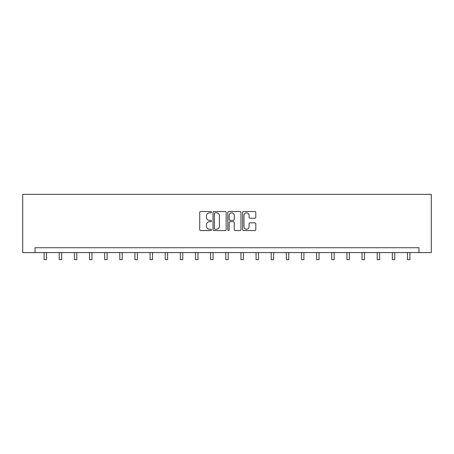<?xml version="1.0" encoding="UTF-8"?>
<svg xmlns="http://www.w3.org/2000/svg" width="454" height="454" viewBox="0 0 454 454"><rect width="100%" height="100%" fill="white"/><g stroke="black" fill="none" stroke-linecap="round" stroke-linejoin="round"><path stroke-width="0.68" d="M211.473 212.188A0.67 0.67 0 0 0 210.804 211.519L200.685 211.519A0.953 0.953 0 0 0 199.732 212.472L199.732 229.622A0.953 0.953 0 0 0 200.685 230.57L210.804 230.57A0.67 0.67 0 0 0 211.473 229.906A0.67 0.67 0 0 0 210.804 229.236L209.493 229.236A3.047 3.047 0 0 1 206.445 226.188L206.445 224.758A3.047 3.047 0 0 1 209.493 221.711L210.804 221.711A0.67 0.67 0 0 0 211.473 221.047A0.67 0.67 0 0 0 210.804 220.377L209.493 220.377A3.047 3.047 0 0 1 206.445 217.33L206.445 215.9A3.047 3.047 0 0 1 209.493 212.852L210.804 212.852A0.67 0.67 0 0 0 211.473 212.188M254.842 218.238A0.953 0.953 0 0 0 255.795 217.284L255.795 212.472A0.953 0.953 0 0 0 254.842 211.519L243.599 211.519A0.953 0.953 0 0 0 242.646 212.472L242.646 229.622A0.953 0.953 0 0 0 243.599 230.57L254.842 230.57A0.953 0.953 0 0 0 255.795 229.622L255.795 223.811A0.953 0.953 0 0 0 254.842 222.857L250.029 222.857A0.953 0.953 0 0 0 249.076 223.811L249.076 226.688A2.548 2.548 0 0 1 246.528 229.236A2.548 2.548 0 0 1 243.98 226.688L243.98 215.4A2.548 2.548 0 0 1 246.528 212.852A2.548 2.548 0 0 1 249.076 215.4L249.076 217.284A0.953 0.953 0 0 0 250.029 218.238L254.842 218.238M418.974 252.589L431.3 252.589L431.3 194.357L22.7 194.357L22.7 252.589L418.974 252.589L418.974 247.736L35.026 247.736L35.026 252.589M226.166 212.472A0.953 0.953 0 0 0 225.212 211.519L213.97 211.519A0.953 0.953 0 0 0 213.022 212.472L213.022 229.622A0.953 0.953 0 0 0 213.97 230.57L225.212 230.57A0.953 0.953 0 0 0 226.166 229.622L226.166 212.472M228.788 211.519L240.03 211.519A0.953 0.953 0 0 1 240.978 212.472L240.978 229.622A0.953 0.953 0 0 1 240.03 230.57L235.217 230.57A0.953 0.953 0 0 1 234.264 229.622L234.264 222.664A0.953 0.953 0 0 0 233.311 221.711L230.121 221.711A0.953 0.953 0 0 0 229.168 222.664L229.168 229.906A0.67 0.67 0 0 1 228.498 230.57A0.67 0.67 0 0 1 227.834 229.906L227.834 212.472A0.953 0.953 0 0 1 228.788 211.519M215.02 212.852A0.67 0.67 0 0 0 214.356 213.522L214.356 228.572A0.67 0.67 0 0 0 215.02 229.236L216.399 229.236A3.047 3.047 0 0 0 219.452 226.188L219.452 215.9A3.047 3.047 0 0 0 216.399 212.852L215.02 212.852M234.264 215.451A2.548 2.548 0 0 0 231.716 212.903A2.548 2.548 0 0 0 229.168 215.451L229.168 219.424A0.953 0.953 0 0 0 230.121 220.377L233.311 220.377A0.953 0.953 0 0 0 234.264 219.424L234.264 215.451M44.1 252.589L44.1 259.643L46.529 259.643L46.529 252.589M59.241 252.589L59.241 259.643L61.67 259.643L61.67 252.589M74.382 252.589L74.382 259.643L76.805 259.643L76.805 252.589M89.523 252.589L89.523 259.643L91.946 259.643L91.946 252.589M104.664 252.589L104.664 259.643L107.087 259.643L107.087 252.589M119.805 252.589L119.805 259.643L122.228 259.643L122.228 252.589M134.946 252.589L134.946 259.643L137.369 259.643L137.369 252.589M150.087 252.589L150.087 259.643L152.51 259.643L152.51 252.589M165.222 252.589L165.222 259.643L167.651 259.643L167.651 252.589M180.363 252.589L180.363 259.643L182.792 259.643L182.792 252.589M195.504 252.589L195.504 259.643L197.933 259.643L197.933 252.589M210.645 252.589L210.645 259.643L213.074 259.643L213.074 252.589M225.786 252.589L225.786 259.643L228.214 259.643L228.214 252.589M240.926 252.589L240.926 259.643L243.355 259.643L243.355 252.589M256.067 252.589L256.067 259.643L258.496 259.643L258.496 252.589M271.208 252.589L271.208 259.643L273.637 259.643L273.637 252.589M286.349 252.589L286.349 259.643L288.778 259.643L288.778 252.589M301.49 252.589L301.49 259.643L303.913 259.643L303.913 252.589M316.631 252.589L316.631 259.643L319.054 259.643L319.054 252.589M331.772 252.589L331.772 259.643L334.195 259.643L334.195 252.589M346.913 252.589L346.913 259.643L349.336 259.643L349.336 252.589M362.054 252.589L362.054 259.643L364.477 259.643L364.477 252.589M377.195 252.589L377.195 259.643L379.618 259.643L379.618 252.589M392.33 252.589L392.33 259.643L394.759 259.643L394.759 252.589M407.471 252.589L407.471 259.643L409.9 259.643L409.9 252.589"/></g></svg>
